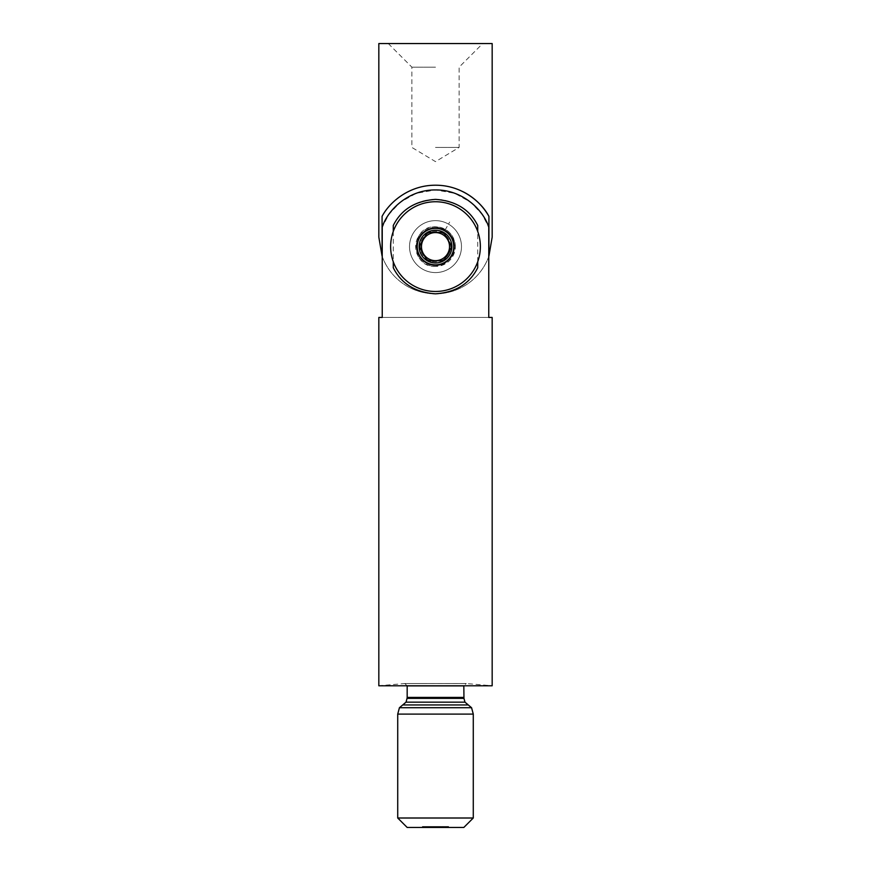 <?xml version="1.0" encoding="UTF-8"?>
<svg xmlns="http://www.w3.org/2000/svg" width="871" height="871" viewBox="0 0 871 871"><rect width="100%" height="100%" fill="white"/><g stroke="black" fill="none" stroke-linecap="round" stroke-linejoin="round"><path stroke-width="0.65" stroke-dasharray="4.36 3.27" d="M445.146 827.45L446.681 827.45L445.146 827.45L445.146 826.503L446.17 826.503L446.17 827.45M435.021 826.503L437.057 826.503L434.335 826.503L436.436 826.503L436.208 827.45L435.021 827.45L436.719 827.45L435.456 827.45L436.208 827.45L436.208 826.503L436.208 827.45L436.208 826.503L435.021 826.503L435.021 827.45M422.37 826.503L422.62 827.45L424.003 827.45L422.37 827.45L423.774 827.45L422.62 827.45L422.587 826.503L423.132 827.45L423.143 826.503L422.37 826.503L422.37 827.45M442.316 826.503L442.054 827.45L443.655 827.45L442.033 827.45L442.849 827.45L442.272 826.503L442.272 827.45L442.272 826.503L442.969 826.503L442.969 827.45L442.936 826.503L443.655 826.503L443.655 827.45L443.655 826.503L443.426 827.45L443.426 826.503L442.838 827.45L443.6 827.45L442.479 827.45L443.633 827.45L441.935 827.45L443.383 827.45L443.383 826.503L442.316 826.503L442.316 827.45M441.292 826.503L439.942 826.503L440.16 827.45L441.543 827.45L440.16 827.45L440.16 826.503L440.16 827.45L440.193 826.503L440.857 827.45L440.813 826.503L441.543 826.503L441.292 827.45M437.503 826.503L439.202 826.503L439.42 827.45L437.503 827.45L439.202 827.45L438.461 827.45L439.202 827.45L439.202 826.503L439.42 827.45L439.42 826.503L439.202 827.45L439.202 826.503L438.451 826.503L438.451 827.45L437.732 827.45L438.461 827.45L436.937 827.45L438.636 827.45L437.166 827.45L438.418 827.45L438.461 826.503L437.503 826.503L437.503 827.45M431.45 827.45L430.024 827.45L431.461 827.45L431.45 826.503L431.45 827.45L431.461 826.503L431.221 827.45L431.45 826.503L430.916 827.45L430.339 826.503L430.339 827.45M429.174 827.45L430.807 827.45L429.174 827.45L430.579 827.45L429.196 827.45L429.163 826.503L429.871 826.503L429.871 827.45L429.871 826.503L428.194 827.45L429.795 827.45L428.097 827.45L429.577 827.45L428.804 827.45L429.447 827.45L428.946 826.503L429.174 827.45L429.839 826.503L429.839 827.45M407.171 827.45L463.829 827.45M427.639 827.45L428.63 827.45L427.639 827.45L428.63 827.45L427.639 827.45L427.639 826.503L427.639 827.45L427.639 826.503L428.63 826.503L428.63 827.45L428.63 826.503L427.639 826.503L427.639 827.45M431.896 826.503L433.595 826.503L433.823 827.45L431.896 827.45L433.595 827.45L432.854 827.45L433.595 827.45L433.595 826.503L433.823 827.45L433.823 826.503L433.595 827.45L433.595 826.503L432.843 826.503L432.843 827.45L432.125 827.45L432.854 827.45L432.854 826.503L431.896 826.503L431.896 827.45M434.553 827.45L437.057 827.45L434.553 827.45L434.553 826.503M425.952 827.45L424.253 827.45L425.952 827.45L425.952 826.503L425.092 826.503L425.092 827.45L425.734 827.45L425.092 826.503L424.253 826.503L424.253 827.45M427.617 827.45L426.18 827.45L427.617 827.45L427.617 826.503L427.073 827.45L426.496 826.503L426.496 827.45M432.909 827.45L431.94 827.45L432.909 827.45L432.909 826.503L432.909 827.45M434.542 827.45L433.094 827.45L434.542 827.45L434.542 826.503L433.998 827.45M439.822 827.45L438.864 827.45L439.822 827.45L439.822 826.503L439.822 827.45M440.791 827.45L440.791 826.503L440.791 827.45M444.82 827.45L443.862 827.45L444.82 827.45L444.82 826.503L444.82 827.45M446.932 826.503L448.63 826.503L447.781 826.503L447.803 827.45L448.63 827.45L446.932 827.45L448.413 827.45L447.161 827.45L447.781 826.503L446.932 826.503L446.932 827.45M492.169 317.447L488.762 317.447L488.762 227.244L482.164 214.451L470.863 202.322L454.76 193.318L435.5 189.943L416.24 193.318L400.137 202.322L388.836 214.451L382.238 227.244A56.669 56.669 0 0 1 488.762 227.244A56.669 56.669 0 0 0 382.238 227.244L382.238 317.447L378.831 317.447M397.72 818.011L473.28 818.011M397.72 714.111L473.28 714.111M435.5 685.782L492.169 685.782L466.399 683.528L404.601 683.528L466.192 683.517L404.601 683.528L378.831 685.782L435.5 685.782M435.5 266.439C409.893 267.669 409.925 225.535 435.5 226.776C447.563 227.952 454.172 234.56 455.337 246.613C454.161 258.676 447.552 265.285 435.5 266.439M393.267 231.49L393.267 261.725M477.733 261.725L477.733 231.49M455.337 246.613A19.837 19.837 0 0 0 425.581 229.432A19.837 19.837 0 0 0 425.581 263.782A19.837 19.837 0 0 0 455.337 246.613M382.238 317.447L488.762 317.447L382.238 317.447M435.5 272.579A25.978 25.978 0 0 0 461.478 246.613A25.978 25.978 0 0 0 435.5 220.635A25.978 25.978 0 0 0 409.522 246.613A25.978 25.978 0 0 0 435.5 272.579M461.478 246.613A25.978 25.978 0 0 0 422.511 224.119A25.978 25.978 0 0 0 422.511 269.106A25.978 25.978 0 0 0 461.478 246.613A25.978 25.978 0 0 0 422.511 224.119A25.978 25.978 0 0 0 422.511 269.106A25.978 25.978 0 0 0 461.478 246.613A25.978 25.978 0 0 1 435.5 272.579A25.978 25.978 0 0 1 409.522 246.613A25.978 25.978 0 0 1 435.5 220.635A25.978 25.978 0 0 1 461.478 246.613M477.733 225.491A47.219 47.219 0 0 0 393.267 225.491M393.267 267.724A47.219 47.219 0 0 0 477.733 267.724M427.411 826.503L427.411 827.45L427.411 826.503L428.63 826.503L428.63 827.45L428.63 826.503L427.411 826.503M429.839 826.503L430.514 826.503L430.514 827.45M430.514 826.503L430.71 827.45M430.71 826.503L429.871 826.503L430.612 826.503L430.612 827.45L430.807 826.503L430.807 827.45M430.807 826.503L429.196 826.503M429.414 826.503L429.414 827.45L429.381 826.503M429.882 826.503L429.882 827.45M432.854 826.503L433.595 826.503L432.125 826.503L432.854 826.503L432.854 827.45L432.854 826.503M433.595 826.503L433.595 827.45M432.125 826.503L432.125 827.45M434.335 826.503L434.335 827.45L434.335 826.503M433.998 826.503L433.192 826.503L434.792 826.503L434.792 827.45M435.184 826.503L435.184 827.45M435.761 826.503L435.761 827.45M436.436 826.503L436.425 827.45M437.057 826.503L437.057 827.45M436.828 826.503L436.828 827.45L436.828 826.503M436.393 826.503L436.393 827.45L436.382 826.503M435.805 826.503L435.805 827.45M435.576 826.503L435.576 827.45L435.576 826.503M435.141 826.503L435.141 827.45M436.937 826.503L439.202 826.503L437.732 826.503L438.461 826.503L438.461 827.45L438.461 826.503L437.786 826.503L437.775 827.45L437.775 826.503L436.937 826.503L436.937 827.45M439.202 826.503L439.202 827.45M437.732 826.503L437.732 827.45M439.942 826.503L439.942 827.45L439.942 826.503M440.193 826.503L440.16 827.45L440.16 826.503M442.033 826.503L442.849 826.503L442.033 826.503L442.033 827.45M422.881 826.503L423.905 826.503L422.62 826.503L422.881 827.45M423.905 826.503L423.905 827.45L423.905 826.503M423.056 826.503L423.056 827.45M422.914 826.503L422.914 827.45M424.003 826.503L423.132 826.503L423.774 826.503L423.208 827.45L423.175 826.503L424.003 826.503L424.003 827.45M423.774 826.503L423.774 827.45M424.253 826.503L425.952 826.503M425.734 826.503L425.102 826.503L425.734 827.45M424.482 826.503L425.102 826.503L424.482 827.45M425.102 826.503L425.102 827.45L425.102 826.503M425.636 826.503L425.636 827.45M426.496 826.503L426.278 827.45M426.278 826.503L427.846 826.503L427.846 827.45M427.846 826.503L426.714 826.503L426.714 827.45M426.714 826.503L427.879 826.503L427.879 827.45L427.879 826.503L426.18 826.503L426.18 827.45M426.18 826.503L427.149 826.503L427.149 827.45M428.423 826.503L429.577 826.503L428.423 826.503L428.423 827.45M428.194 826.503L428.194 827.45M429.795 826.503L428.935 826.503L428.935 827.45L428.935 826.503L429.795 826.503L429.795 827.45M428.097 826.503L428.935 826.503L428.097 826.503L428.097 827.45M428.325 826.503L428.325 827.45M428.521 826.503L428.521 827.45M428.935 826.503L428.935 827.45M429.577 826.503L429.577 827.45M428.804 826.503L428.804 827.45L428.804 826.503M429.447 826.503L429.447 827.45M430.339 826.503L430.122 827.45M430.122 826.503L431.689 826.503L431.689 827.45M431.689 826.503L430.557 826.503L430.557 827.45M430.557 826.503L431.722 826.503L431.722 827.45L431.722 826.503L430.024 826.503L430.024 827.45M430.024 826.503L430.993 826.503L430.993 827.45M431.94 826.503L431.94 827.45L431.94 826.503L432.909 826.503L431.94 826.503M433.42 826.503L433.42 827.45M433.192 826.503L433.192 827.45M434.008 826.503L434.008 827.45M434.76 826.503L434.76 827.45M433.627 826.503L433.627 827.45M434.792 826.503L433.094 826.503L433.094 827.45M433.094 826.503L434.063 826.503L434.063 827.45M435.456 826.503L436.208 826.503L435.456 826.503L435.456 827.45M438.636 826.503L437.775 826.503L438.636 826.503L438.636 827.45M437.166 826.503L437.786 826.503L437.166 827.45M437.786 826.503L437.786 827.45L437.786 826.503M438.418 826.503L438.418 827.45M438.32 826.503L438.32 827.45M438.864 826.503L438.864 827.45L438.864 826.503L439.822 826.503L438.864 826.503M440.399 826.503L441.009 826.503L440.399 827.45M440.552 826.503L440.552 827.45M441.009 826.503L441.009 827.45L441.009 826.503M442.479 826.503L443.633 826.503L441.935 826.503L443.383 826.503L442.838 827.45L442.849 826.503L443.6 826.503L443.6 827.45L443.633 826.503L442.479 826.503L442.479 827.45M442.261 826.503L442.261 827.45L442.272 826.503M443.633 826.503L443.633 827.45M441.935 826.503L441.935 827.45M442.904 826.503L442.904 827.45M443.862 826.503L443.862 827.45L443.862 826.503L444.82 826.503L443.862 826.503M446.17 826.503L446.344 827.45M446.344 826.503L445.68 827.45M445.68 826.503L445.941 827.45M445.941 826.503L446.681 826.503L446.681 827.45M446.681 826.503L445.898 826.503L445.898 827.45L446.453 827.45L445.364 827.45L445.898 826.503L445.146 826.503M445.908 826.503L445.908 827.45M446.453 826.503L446.453 827.45M445.364 826.503L445.364 827.45M448.511 826.503L448.511 827.45M448.151 826.503L448.151 827.45M448.63 826.503L448.63 827.45M448.445 826.503L448.445 827.45M447.433 826.503L447.433 827.45M447.063 826.503L447.063 827.45M447.781 826.503L448.413 826.503L447.161 826.503L448.282 826.503L447.291 826.503L447.803 827.45L447.781 826.503M448.282 826.503L448.282 827.45M447.291 826.503L447.291 827.45M448.413 826.503L448.413 827.45M447.161 826.503L447.161 827.45M492.169 43.55L378.831 43.55M492.169 237.162L488.925 256.052L488.925 216.367C482.066 203.074 462.664 185.164 435.62 185.218C408.412 185.088 389.021 202.976 382.075 216.367L382.075 256.052L378.831 237.162M382.238 256.52A56.669 56.669 0 0 0 488.762 256.52M462.664 191.555A61.395 61.395 0 0 0 382.075 216.367A61.395 61.395 0 0 1 488.925 216.367M488.925 256.052A56.669 56.669 0 0 1 382.075 256.052M435.5 43.55L482.719 43.55L435.5 43.55M435.5 67.165L411.885 67.165L435.5 67.165M435.5 147.439L459.115 147.439L435.5 147.439M474.347 269.041A44.857 44.857 0 0 0 435.5 201.745A44.857 44.857 0 0 0 396.653 269.041A44.857 44.857 0 0 0 474.347 269.041M451.94 256.096A18.977 18.977 0 0 0 435.5 227.625A18.977 18.977 0 0 0 419.06 256.096A18.977 18.977 0 0 0 451.94 256.096A18.977 18.977 0 0 0 435.5 227.625A18.977 18.977 0 0 0 419.06 256.096A18.977 18.977 0 0 0 451.94 256.096M448.652 254.201A15.188 15.188 0 0 0 435.5 231.425A15.188 15.188 0 0 0 422.348 254.201A15.188 15.188 0 0 0 448.652 254.201M426.932 260.102L427.323 260.777M444.994 230.173L449.665 222.072M399.43 707.72L471.57 707.72M406.028 702.157L464.972 702.157M407.04 698.379L463.96 698.379M407.171 697.399L463.829 697.399M435.5 685.88L463.829 685.88L466.192 683.517L404.808 683.517L407.171 685.88L435.5 685.88M441.543 826.503L441.543 827.45M443.655 826.503L443.655 827.45M427.334 826.503L427.334 827.45M431.178 826.503L431.178 827.45M434.259 826.503L434.259 827.45M443.099 826.503L443.099 827.45M445.419 826.503L445.419 827.45M388.281 43.55L411.885 67.165L411.885 147.439L435.5 161.625L459.115 147.439L459.115 67.165L482.719 43.55"/><path stroke-width="1.31" d="M463.829 827.45L407.171 827.45L397.72 818.011L473.28 818.011L463.829 827.45M463.829 697.399L407.171 697.399L407.171 685.88L463.829 685.88L463.96 698.379L464.972 702.157L468.271 704.944L402.729 704.944L468.271 704.944L471.57 707.72L473.28 714.111L397.72 714.111L397.72 818.011M492.169 685.782L378.831 685.782L378.831 317.447L382.238 317.447L382.238 227.244C387.181 210.836 407.726 189.617 435.5 189.943C463.274 189.617 483.819 210.836 488.762 227.244L488.762 317.447L492.169 317.447L492.169 685.782M393.267 261.725L393.267 267.724C401.226 283.663 415.282 292.373 435.446 293.832C455.642 292.416 469.741 283.717 477.733 267.724L477.733 261.725M477.733 231.49L477.733 225.491C469.774 209.552 455.718 200.853 435.554 199.383C415.358 200.798 401.259 209.508 393.267 225.491L393.267 231.49M378.831 43.55L492.169 43.55L492.169 237.162L488.925 256.052L488.925 216.367C482.066 203.074 462.664 185.164 435.62 185.218C408.412 185.088 389.021 202.976 382.075 216.367L382.075 256.052L378.831 237.162L378.831 43.55M488.925 216.367A61.395 61.395 0 0 0 462.664 191.555M427.323 260.777A16.364 16.364 0 0 0 451.864 246.613L443.677 260.777L451.864 246.613A16.364 16.364 0 0 0 427.323 232.437A16.364 16.364 0 0 0 427.323 260.777L443.677 260.777L427.323 260.777L419.136 246.613L427.323 232.437L419.136 246.613L426.932 260.102M443.677 232.437L427.323 232.437L443.677 232.437L451.864 246.613L443.677 232.437M451.309 255.736A18.258 18.258 0 0 0 435.5 228.354A18.258 18.258 0 0 0 419.691 255.736A18.258 18.258 0 0 0 451.309 255.736M474.347 269.041A44.857 44.857 0 0 0 435.5 201.745A44.857 44.857 0 0 0 396.653 269.041A44.857 44.857 0 0 0 474.347 269.041M447.65 253.624A14.023 14.023 0 0 1 423.35 253.624A14.023 14.023 0 0 1 435.5 232.579A14.023 14.023 0 0 1 447.65 253.624M471.57 707.72L399.43 707.72L397.72 714.111M464.972 702.157L406.028 702.157L399.43 707.72M463.96 698.379L407.04 698.379L406.028 702.157M473.28 714.111L473.28 818.011M407.171 697.399L407.04 698.379"/></g></svg>

